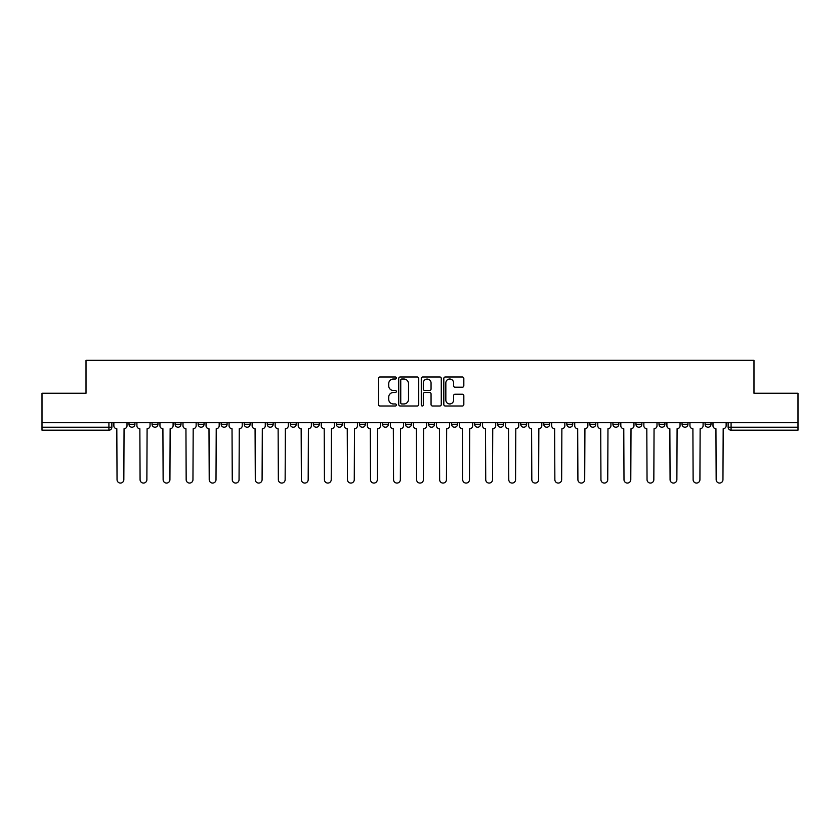 <?xml version="1.0" encoding="UTF-8"?>
<svg xmlns="http://www.w3.org/2000/svg" width="840" height="840" viewBox="0 0 840 840"><rect width="100%" height="100%" fill="white"/><g stroke="black" fill="none" stroke-linecap="round" stroke-linejoin="round"><path stroke-width="1.26" d="M396.365 378.01A1.018 1.018 0 0 0 395.356 376.992L379.943 376.992A1.449 1.449 0 0 0 378.494 378.441L378.494 404.544A1.449 1.449 0 0 0 379.943 405.993L395.356 405.993A1.018 1.018 0 0 0 396.365 404.975A1.018 1.018 0 0 0 395.356 403.956L393.362 403.956A4.641 4.641 0 0 1 388.721 399.326L388.721 397.142A4.641 4.641 0 0 1 393.362 392.511L395.356 392.511A1.018 1.018 0 0 0 396.365 391.493A1.018 1.018 0 0 0 395.356 390.474L393.362 390.474A4.641 4.641 0 0 1 388.721 385.833L388.721 383.659A4.641 4.641 0 0 1 393.362 379.019L395.356 379.019A1.018 1.018 0 0 0 396.365 378.01M705.086 424.284L705.086 422.656L705.086 424.284A2.951 2.951 0 0 0 708.047 427.235A2.951 2.951 0 0 1 705.086 424.284L710.997 424.284A2.951 2.951 0 0 1 708.047 427.235A2.951 2.951 0 0 0 710.997 424.284L710.997 422.656M682.049 422.656L682.049 424.284L687.95 424.284A2.951 2.951 0 0 1 684.999 427.235A2.951 2.951 0 0 1 682.049 424.284L682.049 422.656M589.869 424.284L589.869 422.656L589.869 424.284A2.951 2.951 0 0 0 592.83 427.235A2.951 2.951 0 0 1 589.869 424.284L595.78 424.284A2.951 2.951 0 0 1 592.83 427.235A2.951 2.951 0 0 0 595.78 424.284L595.78 422.656L595.78 424.284M382.483 422.656L382.483 424.284L388.385 424.284A2.951 2.951 0 0 1 385.434 427.235A2.951 2.951 0 0 1 382.483 424.284L382.483 422.656M313.352 422.656L313.352 424.284L319.263 424.284A2.951 2.951 0 0 1 316.302 427.235A2.951 2.951 0 0 1 313.352 424.284L313.352 422.656M267.267 422.656L267.267 424.284L273.168 424.284A2.951 2.951 0 0 1 270.218 427.235A2.951 2.951 0 0 1 267.267 424.284L267.267 422.656M244.22 422.656L244.22 424.284L250.131 424.284A2.951 2.951 0 0 1 247.17 427.235A2.951 2.951 0 0 1 244.22 424.284L244.22 422.656M198.135 422.656L198.135 424.284L204.047 424.284A2.951 2.951 0 0 1 201.085 427.235A2.951 2.951 0 0 1 198.135 424.284L198.135 422.656M462.378 387.219A1.449 1.449 0 0 0 463.827 385.76L463.827 378.441A1.449 1.449 0 0 0 462.378 376.992L445.263 376.992A1.449 1.449 0 0 0 443.814 378.441L443.814 404.544A1.449 1.449 0 0 0 445.263 405.993L462.378 405.993A1.449 1.449 0 0 0 463.827 404.544L463.827 395.693A1.449 1.449 0 0 0 462.378 394.244L455.049 394.244A1.449 1.449 0 0 0 453.6 395.693L453.6 400.082A3.875 3.875 0 0 1 449.726 403.956A3.875 3.875 0 0 1 445.841 400.082L445.841 382.904A3.875 3.875 0 0 1 449.726 379.019A3.875 3.875 0 0 1 453.6 382.904L453.6 385.76A1.449 1.449 0 0 0 455.049 387.219L462.378 387.219M42 422.656L42 393.267L86.016 393.267L86.016 360.329L753.984 360.329L753.984 393.267L798 393.267L798 422.656L42 422.656L42 427.235L111.867 427.235L111.867 422.656L111.867 427.235A2.951 2.951 0 0 1 108.917 430.195L42 430.195L42 427.235M418.73 378.441A1.449 1.449 0 0 0 417.281 376.992L400.176 376.992A1.449 1.449 0 0 0 398.727 378.441L398.727 404.544A1.449 1.449 0 0 0 400.176 405.993L417.281 405.993A1.449 1.449 0 0 0 418.73 404.544L418.73 378.441M422.719 376.992L439.824 376.992A1.449 1.449 0 0 1 441.273 378.441L441.273 404.544A1.449 1.449 0 0 1 439.824 405.993L432.506 405.993A1.449 1.449 0 0 1 431.056 404.544L431.056 393.96A1.449 1.449 0 0 0 429.608 392.511L424.746 392.511A1.449 1.449 0 0 0 423.297 393.96L423.297 404.975A1.018 1.018 0 0 1 422.279 405.993A1.018 1.018 0 0 1 421.27 404.975L421.27 378.441A1.449 1.449 0 0 1 422.719 376.992M728.133 422.656L728.133 427.235L798 427.235L798 430.195L731.083 430.195A2.951 2.951 0 0 1 728.133 427.235L728.133 422.656M798 422.656L798 427.235M687.95 422.656L687.95 424.284L687.95 422.656M659.001 422.656L659.001 424.284L664.913 424.284L664.913 422.656L664.913 424.284A2.951 2.951 0 0 1 661.952 427.235A2.951 2.951 0 0 1 659.001 424.284A2.951 2.951 0 0 0 661.952 427.235M641.865 422.656L641.865 424.284A2.951 2.951 0 0 1 638.915 427.235A2.951 2.951 0 0 1 635.953 424.284L641.865 424.284M635.953 422.656L635.953 424.284M612.917 422.656L612.917 424.284L618.828 424.284L618.828 422.656L618.828 424.284A2.951 2.951 0 0 1 615.867 427.235A2.951 2.951 0 0 1 612.917 424.284A2.951 2.951 0 0 0 615.867 427.235M566.832 422.656L566.832 424.284L572.733 424.284L572.733 422.656L572.733 424.284A2.951 2.951 0 0 1 569.783 427.235A2.951 2.951 0 0 1 566.832 424.284A2.951 2.951 0 0 0 569.783 427.235M549.696 424.284L549.696 422.656L549.696 424.284A2.951 2.951 0 0 1 546.735 427.235A2.951 2.951 0 0 1 543.784 424.284L549.696 424.284A2.951 2.951 0 0 1 546.735 427.235M543.784 422.656L543.784 424.284M526.649 422.656L526.649 424.284A2.951 2.951 0 0 1 523.698 427.235A2.951 2.951 0 0 1 520.737 424.284L526.649 424.284A2.951 2.951 0 0 1 523.698 427.235M520.737 422.656L520.737 424.284M503.601 422.656L503.601 424.284A2.951 2.951 0 0 1 500.651 427.235A2.951 2.951 0 0 1 497.7 424.284L503.601 424.284M497.7 422.656L497.7 424.284M480.564 422.656L480.564 424.284A2.951 2.951 0 0 1 477.614 427.235A2.951 2.951 0 0 1 474.653 424.284L480.564 424.284M474.653 422.656L474.653 424.284M457.517 422.656L457.517 424.284A2.951 2.951 0 0 1 454.566 427.235A2.951 2.951 0 0 1 451.616 424.284L457.517 424.284M451.616 422.656L451.616 424.284M434.48 422.656L434.48 424.284A2.951 2.951 0 0 1 431.519 427.235A2.951 2.951 0 0 1 428.568 424.284A2.951 2.951 0 0 0 431.519 427.235M428.568 422.656L428.568 424.284L434.48 424.284M411.432 422.656L411.432 424.284A2.951 2.951 0 0 1 408.481 427.235A2.951 2.951 0 0 1 405.52 424.284A2.951 2.951 0 0 0 408.481 427.235M405.52 422.656L405.52 424.284L411.432 424.284M388.385 422.656L388.385 424.284A2.951 2.951 0 0 1 385.434 427.235M365.348 422.656L365.348 424.284A2.951 2.951 0 0 1 362.387 427.235A2.951 2.951 0 0 1 359.436 424.284L365.348 424.284M359.436 422.656L359.436 424.284M342.3 422.656L342.3 424.284A2.951 2.951 0 0 1 339.35 427.235A2.951 2.951 0 0 1 336.399 424.284L342.3 424.284L342.3 422.656M336.399 422.656L336.399 424.284M319.263 422.656L319.263 424.284M296.216 422.656L296.216 424.284A2.951 2.951 0 0 1 293.265 427.235A2.951 2.951 0 0 1 290.304 424.284L296.216 424.284L296.216 422.656M290.304 422.656L290.304 424.284M273.168 422.656L273.168 424.284L273.168 422.656M250.131 424.284L250.131 422.656L250.131 424.284A2.951 2.951 0 0 1 247.17 427.235M227.084 422.656L227.084 424.284A2.951 2.951 0 0 1 224.133 427.235A2.951 2.951 0 0 1 221.172 424.284A2.951 2.951 0 0 0 224.133 427.235A2.951 2.951 0 0 0 227.084 424.284L227.084 422.656M221.172 422.656L221.172 424.284L227.084 424.284M204.047 422.656L204.047 424.284M180.999 422.656L180.999 424.284A2.951 2.951 0 0 1 178.048 427.235A2.951 2.951 0 0 1 175.088 424.284A2.951 2.951 0 0 0 178.048 427.235A2.951 2.951 0 0 0 180.999 424.284L175.088 424.284L175.088 422.656M152.05 422.656L152.05 424.284L157.952 424.284L157.952 422.656L157.952 424.284A2.951 2.951 0 0 1 155.001 427.235A2.951 2.951 0 0 1 152.05 424.284A2.951 2.951 0 0 0 155.001 427.235M129.003 422.656L129.003 424.284L134.915 424.284L134.915 422.656L134.915 424.284A2.951 2.951 0 0 1 131.954 427.235A2.951 2.951 0 0 1 129.003 424.284A2.951 2.951 0 0 0 131.954 427.235M401.772 379.019A1.018 1.018 0 0 0 400.754 380.037L400.754 402.948A1.018 1.018 0 0 0 401.772 403.956L403.872 403.956A4.641 4.641 0 0 0 408.513 399.326L408.513 383.659A4.641 4.641 0 0 0 403.872 379.019L401.772 379.019M431.056 382.977A3.875 3.875 0 0 0 427.182 379.092A3.875 3.875 0 0 0 423.297 382.977L423.297 389.025A1.449 1.449 0 0 0 424.746 390.474L429.608 390.474A1.449 1.449 0 0 0 431.056 389.025L431.056 382.977M113.862 425.765L113.862 422.656L113.862 425.765A2.951 2.951 48.4 0 0 116.812 428.715L117.044 479.671A3.402 3.402 48.4 0 0 120.435 483.074A3.402 3.402 48.4 0 0 123.837 479.671L124.058 428.715A2.951 2.951 48.4 0 0 127.008 425.765L127.008 422.656M116.812 428.715L117.044 479.671M123.837 479.671L124.058 428.715M136.909 425.765L136.909 422.656L136.909 425.765A2.951 2.951 48.4 0 0 139.86 428.715L140.081 479.671A3.402 3.402 48.4 0 0 143.483 483.074A3.402 3.402 48.4 0 0 146.874 479.671L147.095 428.715A2.951 2.951 48.4 0 0 150.055 425.765L150.055 422.656M159.947 425.765L159.947 422.656L159.947 425.765A2.951 2.951 48.4 0 0 162.907 428.715L163.128 479.671A3.402 3.402 48.4 0 0 166.52 483.074A3.402 3.402 48.4 0 0 169.922 479.671L170.142 428.715A2.951 2.951 48.4 0 0 173.093 425.765L173.093 422.656M139.86 428.715L140.081 479.671M146.874 479.671L147.095 428.715M162.907 428.715L163.128 479.671M169.922 479.671L170.142 428.715M182.994 425.765L182.994 422.656L182.994 425.765A2.951 2.951 48.4 0 0 185.945 428.715L186.165 479.671A3.402 3.402 48.4 0 0 189.567 483.074A3.402 3.402 48.4 0 0 192.959 479.671L193.19 428.715A2.951 2.951 48.4 0 0 196.14 425.765L196.14 422.656M206.041 425.765L206.041 422.656L206.041 425.765A2.951 2.951 48.4 0 0 208.992 428.715L209.213 479.671A3.402 3.402 48.4 0 0 212.615 483.074A3.402 3.402 48.4 0 0 216.006 479.671L216.227 428.715A2.951 2.951 48.4 0 0 219.188 425.765L219.188 422.656M229.078 425.765L229.078 422.656L229.078 425.765A2.951 2.951 48.4 0 0 232.029 428.715L232.26 479.671A3.402 3.402 48.4 0 0 235.652 483.074A3.402 3.402 48.4 0 0 239.053 479.671L239.274 428.715A2.951 2.951 48.4 0 0 242.225 425.765L242.225 422.656M185.945 428.715L186.165 479.671M192.959 479.671L193.19 428.715M208.992 428.715L209.213 479.671M216.006 479.671L216.227 428.715M232.029 428.715L232.26 479.671M239.053 479.671L239.274 428.715M252.126 425.765L252.126 422.656L252.126 425.765A2.951 2.951 48.4 0 0 255.077 428.715L255.297 479.671A3.402 3.402 48.4 0 0 258.699 483.074A3.402 3.402 48.4 0 0 262.091 479.671L262.311 428.715A2.951 2.951 48.4 0 0 265.272 425.765L265.272 422.656M255.077 428.715L255.297 479.671M262.091 479.671L262.311 428.715M275.163 425.765L275.163 422.656L275.163 425.765A2.951 2.951 48.4 0 0 278.124 428.715L278.344 479.671A3.402 3.402 48.4 0 0 281.736 483.074A3.402 3.402 48.4 0 0 285.138 479.671L285.358 428.715A2.951 2.951 48.4 0 0 288.309 425.765L288.309 422.656M278.124 428.715L278.344 479.671M285.138 479.671L285.358 428.715M298.211 425.765L298.211 422.656L298.211 425.765A2.951 2.951 48.4 0 0 301.161 428.715L301.381 479.671A3.402 3.402 48.4 0 0 304.784 483.074A3.402 3.402 48.4 0 0 308.185 479.671L308.406 428.715A2.951 2.951 48.4 0 0 311.356 425.765L311.356 422.656M301.161 428.715L301.381 479.671M308.185 479.671L308.406 428.715M321.258 425.765L321.258 422.656L321.258 425.765A2.951 2.951 48.4 0 0 324.209 428.715L324.429 479.671A3.402 3.402 48.4 0 0 327.831 483.074A3.402 3.402 48.4 0 0 331.223 479.671L331.443 428.715A2.951 2.951 48.4 0 0 334.404 425.765L334.404 422.656M324.209 428.715L324.429 479.671M331.223 479.671L331.443 428.715M344.295 425.765L344.295 422.656L344.295 425.765A2.951 2.951 48.4 0 0 347.256 428.715L347.477 479.671A3.402 3.402 48.4 0 0 350.868 483.074A3.402 3.402 48.4 0 0 354.27 479.671L354.491 428.715A2.951 2.951 48.4 0 0 357.441 425.765L357.441 422.656M347.256 428.715L347.477 479.671M354.27 479.671L354.491 428.715M367.343 425.765L367.343 422.656L367.343 425.765A2.951 2.951 48.4 0 0 370.293 428.715L370.514 479.671A3.402 3.402 48.4 0 0 373.916 483.074A3.402 3.402 48.4 0 0 377.307 479.671L377.528 428.715A2.951 2.951 48.4 0 0 380.489 425.765L380.489 422.656M370.293 428.715L370.514 479.671M377.307 479.671L377.528 428.715M390.38 425.765L390.38 422.656L390.38 425.765A2.951 2.951 48.4 0 0 393.341 428.715L393.561 479.671A3.402 3.402 48.4 0 0 396.953 483.074A3.402 3.402 48.4 0 0 400.355 479.671L400.575 428.715A2.951 2.951 48.4 0 0 403.526 425.765L403.526 422.656M393.341 428.715L393.561 479.671M400.355 479.671L400.575 428.715M413.427 425.765L413.427 422.656L413.427 425.765A2.951 2.951 48.4 0 0 416.378 428.715L416.598 479.671A3.402 3.402 48.4 0 0 420 483.074A3.402 3.402 48.4 0 0 423.402 479.671L423.623 428.715A2.951 2.951 48.4 0 0 426.573 425.765L426.573 422.656M416.378 428.715L416.598 479.671M423.402 479.671L423.623 428.715M436.475 425.765L436.475 422.656L436.475 425.765A2.951 2.951 48.4 0 0 439.425 428.715L439.645 479.671A3.402 3.402 48.4 0 0 443.048 483.074A3.402 3.402 48.4 0 0 446.439 479.671L446.659 428.715A2.951 2.951 48.4 0 0 449.62 425.765L449.62 422.656M439.425 428.715L439.645 479.671M446.439 479.671L446.659 428.715M459.512 425.765L459.512 422.656L459.512 425.765A2.951 2.951 48.4 0 0 462.473 428.715L462.693 479.671A3.402 3.402 48.4 0 0 466.084 483.074A3.402 3.402 48.4 0 0 469.487 479.671L469.707 428.715A2.951 2.951 48.4 0 0 472.657 425.765L472.657 422.656M462.473 428.715L462.693 479.671M469.487 479.671L469.707 428.715M482.559 425.765L482.559 422.656L482.559 425.765A2.951 2.951 48.4 0 0 485.51 428.715L485.73 479.671A3.402 3.402 48.4 0 0 489.132 483.074A3.402 3.402 48.4 0 0 492.524 479.671L492.744 428.715A2.951 2.951 48.4 0 0 495.705 425.765L495.705 422.656M485.51 428.715L485.73 479.671M492.524 479.671L492.744 428.715M505.596 425.765L505.596 422.656L505.596 425.765A2.951 2.951 48.4 0 0 508.557 428.715L508.778 479.671A3.402 3.402 48.4 0 0 512.169 483.074A3.402 3.402 48.4 0 0 515.571 479.671L515.792 428.715A2.951 2.951 48.4 0 0 518.742 425.765L518.742 422.656M508.557 428.715L508.778 479.671M515.571 479.671L515.792 428.715M528.644 425.765L528.644 422.656L528.644 425.765A2.951 2.951 48.4 0 0 531.594 428.715L531.815 479.671A3.402 3.402 48.4 0 0 535.216 483.074A3.402 3.402 48.4 0 0 538.619 479.671L538.839 428.715A2.951 2.951 48.4 0 0 541.79 425.765L541.79 422.656M531.594 428.715L531.815 479.671M538.619 479.671L538.839 428.715M551.691 425.765L551.691 422.656L551.691 425.765A2.951 2.951 48.4 0 0 554.642 428.715L554.862 479.671A3.402 3.402 48.4 0 0 558.264 483.074A3.402 3.402 48.4 0 0 561.655 479.671L561.876 428.715A2.951 2.951 48.4 0 0 564.837 425.765L564.837 422.656M554.642 428.715L554.862 479.671M561.655 479.671L561.876 428.715M574.728 425.765L574.728 422.656L574.728 425.765A2.951 2.951 48.4 0 0 577.689 428.715L577.909 479.671A3.402 3.402 48.4 0 0 581.301 483.074A3.402 3.402 48.4 0 0 584.703 479.671L584.924 428.715A2.951 2.951 48.4 0 0 587.874 425.765L587.874 422.656M577.689 428.715L577.909 479.671M584.703 479.671L584.924 428.715M597.775 425.765L597.775 422.656L597.775 425.765A2.951 2.951 48.4 0 0 600.726 428.715L600.947 479.671A3.402 3.402 48.4 0 0 604.349 483.074A3.402 3.402 48.4 0 0 607.74 479.671L607.971 428.715A2.951 2.951 48.4 0 0 610.922 425.765L610.922 422.656M600.726 428.715L600.947 479.671M607.74 479.671L607.971 428.715M620.812 425.765L620.812 422.656L620.812 425.765A2.951 2.951 48.4 0 0 623.774 428.715L623.994 479.671A3.402 3.402 48.4 0 0 627.385 483.074A3.402 3.402 48.4 0 0 630.788 479.671L631.008 428.715A2.951 2.951 48.4 0 0 633.958 425.765L633.958 422.656M623.774 428.715L623.994 479.671M630.788 479.671L631.008 428.715M643.86 425.765L643.86 422.656L643.86 425.765A2.951 2.951 48.4 0 0 646.811 428.715L647.042 479.671A3.402 3.402 48.4 0 0 650.433 483.074A3.402 3.402 48.4 0 0 653.835 479.671L654.055 428.715A2.951 2.951 48.4 0 0 657.006 425.765L657.006 422.656M646.811 428.715L647.042 479.671M653.835 479.671L654.055 428.715M666.908 425.765L666.908 422.656L666.908 425.765A2.951 2.951 48.4 0 0 669.858 428.715L670.078 479.671A3.402 3.402 48.4 0 0 673.481 483.074A3.402 3.402 48.4 0 0 676.872 479.671L677.093 428.715A2.951 2.951 48.4 0 0 680.053 425.765L680.053 422.656M669.858 428.715L670.078 479.671M676.872 479.671L677.093 428.715M689.945 425.765L689.945 422.656L689.945 425.765A2.951 2.951 48.4 0 0 692.905 428.715L693.126 479.671A3.402 3.402 48.4 0 0 696.518 483.074A3.402 3.402 48.4 0 0 699.92 479.671L700.14 428.715A2.951 2.951 48.4 0 0 703.091 425.765L703.091 422.656M692.905 428.715L693.126 479.671M699.92 479.671L700.14 428.715M712.992 425.765L712.992 422.656L712.992 425.765A2.951 2.951 48.4 0 0 715.943 428.715L716.163 479.671A3.402 3.402 48.4 0 0 719.565 483.074A3.402 3.402 48.4 0 0 722.957 479.671L723.188 428.715A2.951 2.951 48.4 0 0 726.138 425.765L726.138 422.656M715.943 428.715L716.163 479.671M722.957 479.671L723.188 428.715M108.917 422.656L108.917 430.195M731.083 422.656L731.083 430.195"/></g></svg>
